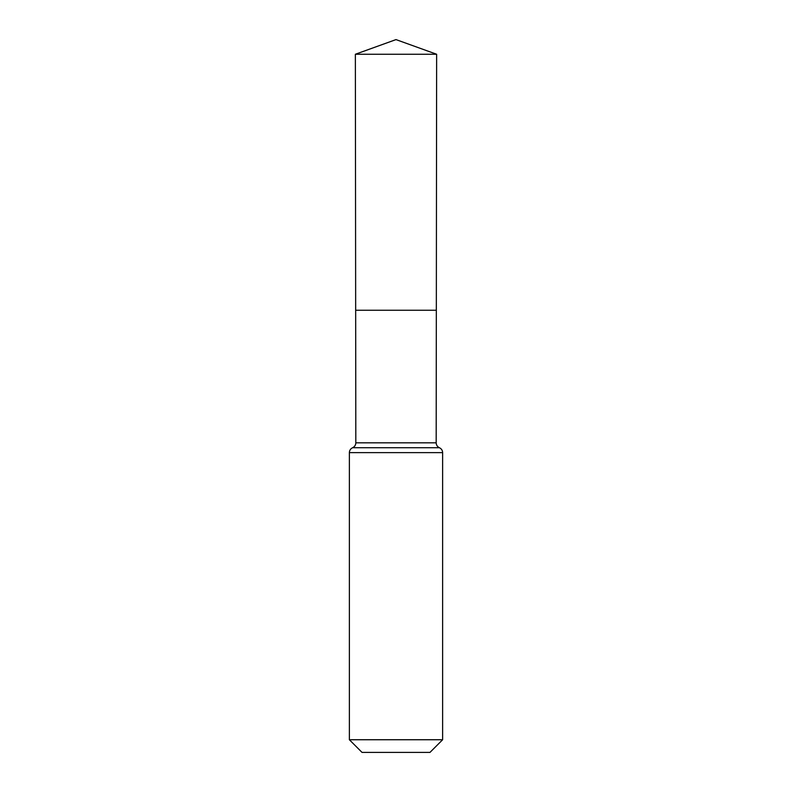 <?xml version="1.0" encoding="UTF-8"?>
<svg xmlns="http://www.w3.org/2000/svg" width="792" height="792" viewBox="0 0 792 792"><rect width="100%" height="100%" fill="white"/><g stroke="black" fill="none" stroke-linecap="round" stroke-linejoin="round"><path stroke-width="1.19" d="M349.371 739.738L442.629 739.738L429.977 752.4L362.023 752.4L349.371 739.738L349.371 452.628C349.47 450.351 350.549 448.717 352.598 447.728C354.658 446.738 355.727 445.104 355.826 442.817L436.174 442.817L436.639 54.252L355.361 54.252L396 39.6L436.639 54.252M355.826 442.817L355.667 310.256L436.333 310.256L355.667 310.256L355.361 54.252M442.629 739.738L442.629 452.628C442.53 450.351 441.451 448.717 439.402 447.728C437.342 446.738 436.273 445.104 436.174 442.817M396 310.256L436.333 310.256L436.639 54.252L396 39.6M349.371 452.628L442.629 452.628M352.598 447.728L439.402 447.728"/></g></svg>
